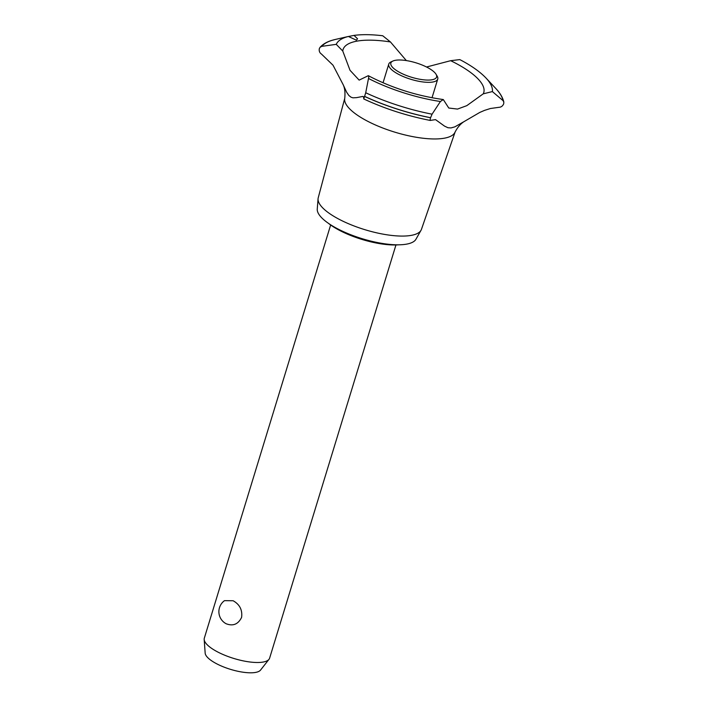 <?xml version="1.0" encoding="UTF-8"?>
<svg xmlns="http://www.w3.org/2000/svg" width="708" height="708" viewBox="0 0 708 708"><rect width="100%" height="100%" fill="white"/><g stroke="black" fill="none" stroke-linecap="round" stroke-linejoin="round"><path stroke-width="1.06" d="M398.701 244.818A46.949 14.815 -163 0 1 339.495 230.357A46.949 14.815 -163 0 1 328.441 223.33M233.136 600.747C239.729 604.455 242.552 610.004 241.596 617.394C238.189 624.297 233.02 626.403 226.109 623.73L225.834 623.58A13.656 13.656 0 0 1 224.48 600.658L233.136 600.747M330.645 224.994L204.32 638.173A34.143 10.779 17 0 0 204.178 639.492A34.143 10.779 17 0 0 217.506 651.873A34.143 10.779 17 0 0 269.005 659.307A34.143 10.779 17 0 0 269.624 658.139L395.949 244.959M269.005 659.307L260.553 670.078A29.17 9.204 -163 0 1 216.551 663.723A29.17 9.204 -163 0 1 205.17 653.148L204.178 639.492M455.076 132.086L421.446 229.365A53.967 17.036 -163 0 1 421.03 230.277L415.941 239.26A51.728 16.328 -163 0 1 337.433 228.711A51.728 16.328 -163 0 1 317.255 209.09L318.06 198.798A53.967 17.036 -163 0 1 318.228 197.806L344.743 98.35M421.03 230.277A53.967 17.036 -163 0 1 339.114 219.276A53.967 17.036 -163 0 1 318.06 198.798M464.067 121.599L454.855 126.847L451.023 127.927L447.96 127.741L444.536 126.121L435.535 119.634L430.721 120.342C430.013 120.794 429.96 119.935 430.561 117.758L432.066 114.183L440.403 101.51L443.296 99.545L448.766 108.023L457.518 109.076L466.793 105.66L483.237 93.837L492.379 91.58L503.034 100.633L503.822 102.005L503.707 103.793C502.698 106.05 501.131 107.218 499.016 107.306L490.379 108.519L484.493 110.395L479.767 112.439L464.067 121.599C460.457 123.873 457.421 127.458 454.943 132.352A57.702 18.213 -163 0 1 367.16 120.997A57.702 18.213 -163 0 1 344.699 98.642C345.345 92.89 344.84 88.261 343.194 84.739L333.034 65.233L321.467 54.065C319.618 52.826 318.901 51.02 319.326 48.648L320.034 47.339L321.742 46.356L336.256 44.347L342.769 51.047A73.561 23.222 -163 0 1 390.444 41.949L382.736 35.763C371.691 34.435 362.115 34.311 354.018 35.4L357.558 38.798L356.372 40.17L348.389 36.471L335.309 39.462A95.713 30.214 -163 0 0 321.742 46.356M342.769 51.047L350.017 70.296L359.142 80.119L368.337 75.668L368.788 76.977L365.717 92.757L363.832 98.775L363.425 96.66L362.841 96.43L356.62 97.633L352.956 97.828L351.009 97.191L348.876 95.492L346.637 92.208L343.194 84.739M430.721 120.342L430.375 120.466C406.958 115.873 384.763 108.713 363.797 98.978L363.832 98.775M492.379 91.58A81.641 25.771 -163 0 0 486.104 78.137C480.183 71.906 471.687 65.871 460.616 60.012L459.722 59.614L450.66 60.693A73.561 23.222 -163 0 1 455.359 63.056A73.561 23.222 -163 0 1 483.237 93.837M450.66 60.693L426.535 67.003M406.33 60.578L390.444 41.949M348.805 36.418L354.018 35.4M364.027 98.288L363.797 98.978M436.013 74.216L437.128 76.066A25.603 8.08 -163 0 1 437.739 79.066A25.603 8.08 -163 0 1 423.269 81.995A25.603 8.08 -163 0 1 398.648 74.367A25.603 8.08 -163 0 1 388.763 64.092A25.603 8.08 -163 0 1 390.94 61.95L392.905 61.038A23.904 7.54 17 0 0 400.091 72.632A23.904 7.54 17 0 0 426.481 80.039A23.904 7.54 17 0 0 436.013 74.216A23.904 7.54 17 0 0 427.358 67.428A23.904 7.54 17 0 0 392.905 61.038M336.256 44.347A81.641 25.771 -163 0 1 348.389 36.471M486.104 78.137L495.83 88.535A95.713 30.214 -163 0 1 503.034 100.633M440.403 101.51A81.641 25.771 -163 0 1 368.7 78.579M432.066 114.183A95.713 30.214 -163 0 1 365.717 92.757M430.579 117.696A97.474 30.771 -163 0 1 364.611 96.368M430.561 117.758A97.474 30.771 -163 0 1 364.593 96.43M443.296 99.545C417.552 95.969 393.294 88.403 370.532 76.845L368.337 75.668M320.034 47.339C322.892 44.161 326.892 41.825 332.043 40.329L335.309 39.462M495.83 88.535C500.069 92.987 502.733 97.483 503.822 102.005M383.046 82.792L388.763 64.092M432.022 97.766L437.739 79.066"/></g></svg>

